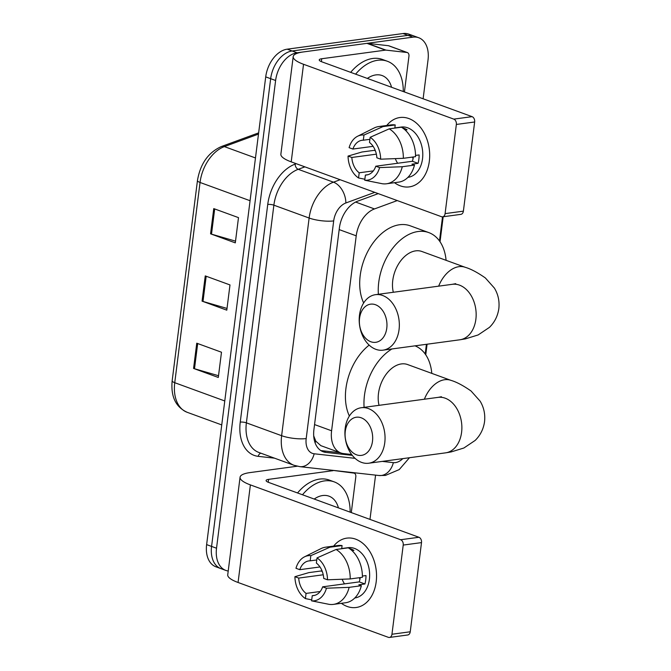 <?xml version="1.0" encoding="UTF-8"?>
<svg xmlns="http://www.w3.org/2000/svg" width="671" height="671" viewBox="0 0 671 671"><rect width="100%" height="100%" fill="white"/><g stroke="black" fill="none" stroke-linecap="round" stroke-linejoin="round"><path stroke-width="1.01" d="M313.701 435.856L315.806 441.183L320.889 445.67L340.885 452.967A26.244 17.287 110 0 0 343.569 453.596L351.621 454.502M397.257 200.57L374.477 208.933A26.244 17.287 110 0 0 356.226 235.823L331.591 430.782A26.244 17.287 110 0 0 340.885 452.967M425.196 354.003L426.421 344.307M439.48 240.939L442.524 216.834M228.215 571.004A26.244 17.287 -70 0 1 225.817 570.409A26.244 17.287 -70 0 1 216.523 548.224L275.613 80.495A26.244 17.287 -70 0 1 297.085 52.783L412.925 37.157A26.244 17.287 -70 0 1 418.738 37.744A26.244 17.287 -70 0 1 428.031 59.929L423.124 98.78M375.575 475.118L369.981 519.404M418.738 37.744L408.84 34.129A26.244 17.287 -70 0 0 403.036 33.55L287.196 49.176A26.244 17.287 -70 0 0 265.716 76.88L206.626 544.609A26.244 17.287 -70 0 0 215.919 566.802L220.868 568.605A26.244 17.287 -70 0 1 211.575 546.412L270.665 78.683A26.244 17.287 -70 0 1 292.145 50.979L407.976 35.353A26.244 17.287 -70 0 1 413.789 35.94A26.244 17.287 -70 0 0 407.976 35.353L292.145 50.979A26.244 17.287 -70 0 0 270.665 78.683L211.575 546.412A26.244 17.287 -70 0 0 220.868 568.605L225.817 570.409M378.226 193.625L357.626 201.183A26.244 17.287 110 0 0 339.375 228.073L313.919 429.591A26.244 17.287 110 0 0 323.212 451.776A26.244 17.287 110 0 0 325.888 452.405L352.283 455.357M340.323 452.766L320.948 450.602A26.244 17.287 -70 0 1 320.839 450.585M196.754 343.2L221.489 352.225L218.301 377.463L193.567 368.438L196.754 343.2M213.755 208.606L238.49 217.63L235.303 242.868L210.568 233.835L213.755 208.606M205.251 275.898L229.985 284.932L226.798 310.161L202.063 301.136L205.251 275.898M227.016 308.434L203.003 301.438A6.995 1.719 -172.8 0 1 202.063 301.136M235.521 241.132L211.499 234.145A6.995 1.719 -172.8 0 1 210.568 233.835M218.52 375.726L194.498 368.74A6.995 1.719 -172.8 0 1 193.567 368.438M302.495 494.77A43.741 28.811 -70 0 1 324.521 480.897A43.741 28.811 -70 0 1 334.2 481.87A43.741 28.811 -70 0 1 350.145 512.158M297.547 492.967A43.741 28.811 -70 0 1 319.572 479.094A43.741 28.811 -70 0 1 329.251 480.067L334.2 481.87M314.213 499.048A28.517 18.788 -70 0 1 322.667 495.533A28.517 18.788 -70 0 1 338.427 507.88M376.188 581.849A34.993 24.877 82.3 0 1 341.38 603.313A34.993 24.877 82.3 0 0 356.133 607.507A34.993 24.877 82.3 0 0 376.188 581.849A34.993 24.877 82.3 0 0 362.969 543.46A34.993 24.877 82.3 0 0 333.663 546.093A34.993 24.877 82.3 0 1 346.781 538.142A34.993 24.877 82.3 0 1 376.188 581.849M331.281 470.17L353.81 473.089A4.378 2.885 110 0 1 354.254 473.198A4.378 2.885 110 0 1 355.806 476.888L351.294 512.585M297.236 466.219L250.048 472.585A34.993 8.614 7.2 0 0 240.067 477.224A34.993 8.614 7.2 0 0 250.392 484.898L400.662 539.736L418.947 537.27L268.685 482.432A8.748 2.156 -172.8 0 1 266.102 480.511A8.748 2.156 -172.8 0 1 268.601 479.354L332.346 470.757L330.501 470.077M240.067 477.224L227.737 574.812A34.993 8.614 7.2 0 0 238.071 582.487L388.333 637.324A4.378 3.112 -97.7 0 0 389.448 637.45A4.378 3.112 -97.7 0 0 391.956 634.246L410.241 631.78A4.378 3.112 82.3 0 1 407.733 634.984L389.448 637.45M418.947 537.27A4.378 3.112 82.3 0 1 421.505 542.604L403.221 545.07L391.956 634.246M403.221 545.07A4.378 3.112 -97.7 0 0 400.662 539.736M421.505 542.604L410.241 631.78M332.866 470.748A4.378 2.885 110 0 0 332.346 470.757M359.933 579.266A21.875 15.55 82.3 0 1 359.354 577.706M360.193 577.588A17.496 12.439 -97.7 0 1 360.168 577.832A17.496 12.439 -97.7 0 1 359.245 581.891L322.659 586.823A17.496 12.439 82.3 0 1 313.558 595.588A17.496 12.439 82.3 0 1 312.25 595.672L314.833 595.32M320.201 591.503L306.068 593.416A17.496 12.439 82.3 0 1 298.712 578.083L323.229 574.779M344.525 583.879A17.496 12.439 82.3 0 1 342.185 579.249M362.399 576.045L365.997 575.559A25.372 18.042 82.3 0 1 365.729 579.861A25.372 18.042 82.3 0 1 364.932 583.971L358.834 584.793L361.342 585.708A28.87 20.524 82.3 0 1 345.565 602.751L333.37 604.395A28.87 20.524 82.3 0 1 329.134 604.353L311.596 600.847L312.25 595.672M341.698 548.534L348.064 547.679A25.372 18.042 82.3 0 1 369.385 579.367A25.372 18.042 82.3 0 1 354.85 597.97L354.8 597.97M349.205 548.417A25.372 18.042 82.3 0 1 353.927 550.413L352.049 550.665M322.273 571.449L320.998 570.987L308.803 572.631L294.913 576.699L298.712 578.083M319.983 566.953L299.778 569.679L295.97 568.287A22.747 16.171 82.3 0 1 304.483 556.855L320.956 548.626A28.87 20.524 82.3 0 1 325.645 547.175L337.84 545.531A28.87 20.524 82.3 0 1 342.076 545.573L329.88 547.217L310.841 555.655L310.187 560.83L316.762 559.941M341.682 548.719L342.076 545.573M348.257 547.83A28.87 20.524 82.3 0 1 362.407 577.295L350.212 578.939L327.523 579.803L323.724 578.419A17.496 12.439 82.3 0 0 316.368 563.086L317.022 557.911L336.07 549.474L348.257 547.83M325.645 547.175A28.87 20.524 82.3 0 1 329.88 547.217M336.07 549.474A28.87 20.524 82.3 0 1 350.212 578.939M306.068 593.416L305.414 598.591L311.721 599.857M305.414 598.591A22.747 16.171 82.3 0 1 294.913 576.699M304.483 556.855A22.747 16.171 82.3 0 1 310.841 555.655M317.022 557.911A22.747 16.171 82.3 0 1 327.523 579.803M299.778 569.679A17.496 12.439 82.3 0 1 308.878 560.914A17.496 12.439 82.3 0 1 310.187 560.83M322.659 586.823L326.467 588.215L349.146 587.351L361.342 585.708M349.146 587.351A28.87 20.524 82.3 0 1 333.37 604.395M326.467 588.215A22.747 16.171 82.3 0 1 311.596 600.847M359.245 581.891L364.932 583.971M372.489 441.266A19.249 13.688 -97.7 0 0 361.224 417.798A19.249 13.688 -97.7 0 0 345.28 431.336A19.249 13.688 -97.7 0 0 356.544 454.812A19.249 13.688 -97.7 0 0 372.489 441.266M345.196 428.257A27.997 19.904 82.3 0 1 361.241 407.733A27.997 19.904 82.3 0 1 384.768 442.701A27.997 19.904 82.3 0 1 368.723 463.225A27.997 19.904 82.3 0 1 345.196 428.257M441.443 396.729L438.062 397.375A27.997 19.904 -97.7 0 1 461.589 432.342A27.997 19.904 -97.7 0 1 445.544 452.858L451.097 451.944L463.871 448.01L475.152 440.436C480.344 435.345 483.472 429.088 484.554 421.665C485.351 414.208 483.875 407.372 480.117 401.149L471.067 391.008C463.183 385.506 456.456 381.95 450.878 380.34L407.591 364.546A27.997 18.444 110 0 0 401.392 363.925A27.997 18.444 110 0 0 379.048 405.334M415.014 345.842A48.119 31.696 -70 0 1 431.805 373.386M364.101 407.347A48.119 31.696 -70 0 1 391.956 348.954M349.373 416.028A48.119 31.696 -70 0 1 369.159 345.112M386.773 328.203A19.249 13.688 -97.7 0 0 375.508 304.735A19.249 13.688 -97.7 0 0 359.564 318.272A19.249 13.688 -97.7 0 0 370.828 341.749A19.249 13.688 -97.7 0 0 386.773 328.203M359.48 315.194A27.997 19.904 82.3 0 1 375.525 294.67A27.997 19.904 82.3 0 1 399.052 329.637A27.997 19.904 82.3 0 1 383.007 350.161A27.997 19.904 82.3 0 1 359.48 315.194M455.726 283.665L452.338 284.311A27.997 19.904 -97.7 0 1 475.873 319.279A27.997 19.904 -97.7 0 1 459.828 339.794L465.38 338.88L478.155 334.946L489.436 327.373C494.628 322.281 497.756 316.024 498.838 308.601C499.635 301.145 498.159 294.309 494.393 288.085L485.351 277.945C477.467 272.443 470.74 268.886 465.162 267.284L421.874 251.482A27.997 18.444 110 0 0 415.676 250.862A27.997 18.444 110 0 0 393.332 292.271M378.385 294.284A48.119 31.696 -70 0 1 418.125 231.512A48.119 31.696 -70 0 1 428.769 232.585A48.119 31.696 -70 0 1 446.089 260.323M363.657 302.965A48.119 31.696 -70 0 1 366.181 254.737A48.119 31.696 -70 0 1 399.572 224.743A48.119 31.696 -70 0 1 410.224 225.808L428.769 232.585M429.331 161.233A34.993 24.877 82.3 0 1 394.514 182.697A34.993 24.877 82.3 0 0 409.268 186.882L409.268 186.882A34.993 24.877 82.3 0 0 429.331 161.233A34.993 24.877 82.3 0 0 416.104 122.843A34.993 24.877 82.3 0 0 386.798 125.469A34.993 24.877 82.3 0 1 399.916 117.526A34.993 24.877 82.3 0 1 429.331 161.233M386.01 50.124A4.378 2.885 110 0 0 385.481 50.132L366.936 43.363A4.378 2.885 -70 0 1 367.456 43.355L386.01 50.124L406.945 52.472A4.378 2.885 110 0 1 407.398 52.573A4.378 2.885 110 0 1 408.941 56.272L404.437 91.961M366.936 43.363L303.183 51.961A34.993 8.614 7.2 0 0 293.202 56.607A34.993 8.614 7.2 0 0 303.535 64.282L453.797 119.119L472.082 116.653L321.82 61.816A8.748 2.156 -172.8 0 1 319.237 59.895A8.748 2.156 -172.8 0 1 321.736 58.738L385.481 50.132M367.456 43.355L388.4 45.703A4.378 2.885 -70 0 1 388.845 45.804L407.398 52.573M293.202 56.607L280.872 154.187A34.993 8.614 7.2 0 0 291.206 161.862L441.468 216.699A4.378 3.112 -97.7 0 0 442.583 216.834A4.378 3.112 -97.7 0 0 445.091 213.621L463.384 211.155A4.378 3.112 82.3 0 1 460.876 214.359L442.583 216.834M472.082 116.653A4.378 3.112 82.3 0 1 474.649 121.988L456.355 124.454L445.091 213.621M456.355 124.454A4.378 3.112 -97.7 0 0 453.797 119.119M474.649 121.988L463.384 211.155M413.076 158.641A21.875 15.55 82.3 0 1 412.489 157.081M413.328 156.972A17.496 12.439 -97.7 0 1 413.302 157.207A17.496 12.439 -97.7 0 1 412.38 161.275L375.794 166.207A17.496 12.439 82.3 0 1 366.693 174.972A17.496 12.439 82.3 0 1 365.385 175.047L367.976 174.703M373.336 170.887L359.203 172.791A17.496 12.439 82.3 0 1 351.847 157.467L376.372 154.162M397.66 163.254A17.496 12.439 82.3 0 1 395.32 158.624M415.534 155.42L419.132 154.934A25.372 18.042 82.3 0 1 418.863 159.237A25.372 18.042 82.3 0 1 418.067 163.347L411.969 164.169L414.477 165.083A28.87 20.524 82.3 0 1 398.7 182.126L386.504 183.779A28.87 20.524 82.3 0 1 382.269 183.728L364.739 180.222L365.385 175.047M394.842 127.918L401.199 127.062A25.372 18.042 82.3 0 1 422.529 158.75A25.372 18.042 82.3 0 1 407.985 177.345L407.934 177.354M402.34 127.8A25.372 18.042 82.3 0 1 407.062 129.797L405.183 130.048M375.408 150.824L374.133 150.363L361.946 152.007L348.048 156.083L351.847 157.467M373.118 146.328L352.912 149.054L349.105 147.67A22.747 16.171 82.3 0 1 357.618 136.238L374.091 128.01A28.87 20.524 82.3 0 1 378.788 126.551L390.975 124.907A28.87 20.524 82.3 0 1 395.211 124.949L383.015 126.593L363.976 135.039L363.321 140.214L369.906 139.325M394.816 128.094L395.211 124.949M401.401 127.205A28.87 20.524 82.3 0 1 415.542 156.67L403.346 158.314L380.667 159.186L376.859 157.794A17.496 12.439 82.3 0 0 369.503 142.47L370.157 137.295L389.205 128.849L401.401 127.205M378.788 126.551A28.87 20.524 82.3 0 1 383.015 126.593M389.205 128.849A28.87 20.524 82.3 0 1 403.346 158.314M359.203 172.791L358.549 177.966L364.856 179.232M358.549 177.966A22.747 16.171 82.3 0 1 348.048 156.083M357.618 136.238A22.747 16.171 82.3 0 1 363.976 135.039M370.157 137.295A22.747 16.171 82.3 0 1 380.667 159.186M352.912 149.054A17.496 12.439 82.3 0 1 362.013 140.289A17.496 12.439 82.3 0 1 363.321 140.214M375.794 166.207L379.601 167.591L402.281 166.727L414.477 165.083M402.281 166.727A28.87 20.524 82.3 0 1 386.504 183.779M379.601 167.591A22.747 16.171 82.3 0 1 364.739 180.222M412.38 161.275L418.067 163.347M355.63 74.154A43.741 28.811 -70 0 1 377.656 60.281A43.741 28.811 -70 0 1 387.335 61.246A43.741 28.811 -70 0 1 403.279 91.541M350.681 72.342A43.741 28.811 -70 0 1 372.707 58.478A43.741 28.811 -70 0 1 382.386 59.442L387.335 61.246M367.347 78.432A28.517 18.788 -70 0 1 375.802 74.917A28.517 18.788 -70 0 1 391.562 87.264M315.806 441.183A26.244 19.501 96.4 0 1 315.06 442.734M314.548 424.567L331.591 430.782M339.182 229.599L356.226 235.823M355.638 202.055L374.477 208.933M382.277 461.396L393.357 462.638A17.496 11.524 110 0 0 395.445 462.604A17.496 11.524 110 0 0 402.818 458.628M274.514 458.167L258.201 456.339A39.371 25.934 -70 0 1 240.243 422.118L267.737 204.454A39.371 25.934 -70 0 1 295.123 164.118L296.246 163.707M216.523 548.224L206.626 544.609M412.925 37.157L403.036 33.55M297.085 52.783L287.196 49.176M275.613 80.495L265.716 76.88M294.024 465.288A34.993 23.049 -70 0 1 281.627 435.697L246.383 422.839A34.993 23.049 110 0 0 258.771 452.422L294.024 465.288L299.862 466.655L379.048 475.513A17.496 13.001 96.4 0 0 393.357 462.638M374.779 192.359L345.859 202.977A17.496 11.524 110 0 0 333.688 220.902L306.194 438.566A17.496 4.311 -172.8 0 1 281.627 435.697L309.13 218.033A34.993 23.049 -70 0 1 333.462 182.176L298.218 169.31A34.993 23.049 110 0 0 273.877 205.175L246.383 422.839A4.378 1.074 7.2 0 0 240.243 422.118M345.859 202.977A17.496 11.499 69.9 0 0 333.462 182.176L340.147 179.727M304.902 166.861L298.218 169.31A4.378 2.877 -110.1 0 1 295.123 164.118M333.688 220.902A17.496 4.311 -172.8 0 1 309.13 218.033L273.877 205.175A4.378 1.074 7.2 0 0 267.737 204.454M306.194 438.566A17.496 11.524 110 0 0 314.171 453.781L355.068 458.352M260.885 453.193A4.378 3.246 -83.6 0 0 258.201 456.339M314.171 453.781A17.496 13.001 96.4 0 1 299.862 466.655M320.948 450.602L325.888 452.405M224.777 400.964L174.745 382.705A8.748 2.156 -172.8 0 1 172.162 380.784L197.459 180.549A8.748 2.156 7.2 0 0 200.042 182.462L174.745 382.705A34.993 23.049 110 0 0 187.142 412.288C175.693 407.037 170.702 396.536 172.162 380.784M197.459 180.549C200.277 163.825 208.245 152.485 221.38 146.538A8.748 5.754 69.9 0 1 224.382 146.605A34.993 23.049 110 0 0 200.042 182.462L250.073 200.721M258.486 134.091L224.382 146.605L255.475 157.953M206.182 276.242L203.003 301.438M197.685 343.535L194.498 368.74M214.686 208.941L211.499 234.145M250.392 484.898L238.071 582.487M268.601 479.354L268.232 482.256M353.81 473.089L352.225 472.51M450.878 380.34A27.997 18.444 110 0 0 444.68 379.719A27.997 18.444 110 0 0 424.374 399.22M465.162 267.284A27.997 18.444 110 0 0 458.964 266.664A27.997 18.444 110 0 0 438.658 286.156M303.535 64.282L291.206 161.862M321.736 58.738L321.367 61.64M406.945 52.472L388.4 45.703M379.048 475.513L385.414 475.429L399.245 469.583L409.461 457.731M425.75 354.8L427.083 344.215M440.033 241.736L443.187 216.75M221.38 146.538L258.645 132.866M187.142 412.288L221.749 424.919M354.254 473.198L352.451 472.535M438.062 397.375L361.241 407.733M445.544 452.858L368.723 463.225M452.338 284.311L375.525 294.67M459.828 339.794L383.007 350.161"/></g></svg>
